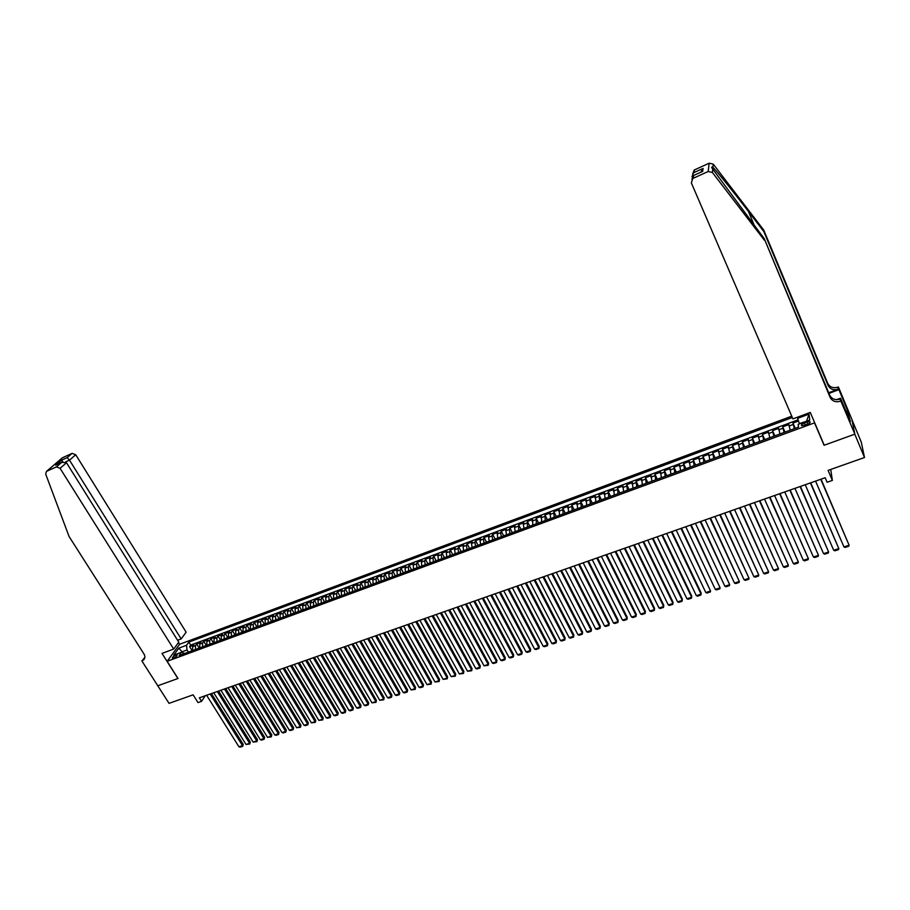 <?xml version="1.0" encoding="UTF-8"?>
<svg xmlns="http://www.w3.org/2000/svg" width="910" height="910" viewBox="0 0 910 910"><rect width="100%" height="100%" fill="white"/><g stroke="black" fill="none" stroke-linecap="round" stroke-linejoin="round"><path stroke-width="1.36" d="M173.673 658.032C176.244 656.77 177.393 655.723 177.109 654.859L175.857 655.041C173.287 656.281 172.149 657.338 172.422 658.203L173.673 658.032M791.745 416.177L179.645 644.246L167.133 661.297L814.53 422.854L814.45 422.229M851.931 419.635L861.292 442.18L864.5 457.514L828.077 470.39L832.366 480.435L830.739 469.446M167.133 661.297L178.007 678.485L157.794 685.776L177.905 678.519L162.014 653.403L173.685 649.058L60.071 468.309L56.397 466.887L46.478 471.391L45.682 474.076L69.058 536.479L143.928 653.903C145.361 656.451 145.156 658.544 143.325 660.159L141.846 660.899L169.032 703.35L193.113 694.831L198.016 702.588L201.565 701.348L205.239 695.752M823.971 444.615L824.062 445.274L854.786 434.184L864.5 457.514M798.502 421.012L792.951 423.07L795.226 428.337M790.244 430.18L788.856 424.595L782.725 426.858L785 432.113M779.984 433.956L778.641 428.371L772.544 430.635L774.831 435.856M769.78 437.721L768.495 432.136L762.432 434.377L764.718 439.587M759.634 441.464L758.405 435.867L752.377 438.108L754.674 443.295M749.556 445.183L748.373 439.587L742.378 441.805L744.687 446.981M739.534 448.88L738.397 443.284L732.436 445.49L734.745 450.643M729.558 452.554L728.478 446.958L722.551 449.153L724.872 454.283M719.651 456.206L718.616 450.609L712.723 452.793L715.055 457.901M709.8 459.846L708.81 454.249L702.952 456.411L705.284 461.507M700.006 463.452L699.062 457.855L693.238 460.016L695.581 465.09M690.269 467.046L689.37 461.45L683.581 463.599L685.924 468.65M680.578 470.618L679.724 465.021L673.969 467.149L676.323 472.188M670.954 474.167L670.147 468.57L664.414 470.697L666.78 475.702M661.377 477.704L660.614 472.108L654.927 474.212L657.282 479.206M651.856 481.208L651.139 475.611L645.474 477.716L647.84 482.687M642.38 484.7L641.709 479.104L636.09 481.197L638.456 486.145M632.973 488.17L632.348 482.573L626.74 484.655L629.129 489.591M623.612 491.627L623.02 486.031L617.458 488.09L619.846 493.015M614.295 495.063L613.761 489.466L608.221 491.514L610.61 496.416M605.036 498.475L604.536 492.879L599.03 494.915L601.43 499.806M595.834 501.865L595.379 496.28L589.896 498.305L592.308 503.173M586.677 505.243L586.256 499.647L580.819 501.672L583.219 506.517M577.577 508.599L577.202 503.014L571.787 505.016L574.199 509.85M568.511 511.943L568.181 506.347L562.801 508.349L565.212 513.16M559.514 515.265L559.218 509.668L553.86 511.659L556.283 516.448M550.55 518.563L550.3 512.978L544.976 514.946L547.399 519.724M541.643 521.851L541.427 516.266L536.138 518.222L538.561 522.988M532.794 525.115L532.612 519.53L527.345 521.476L529.779 526.23M523.978 528.369L523.307 524.342L523.841 522.784L518.598 524.717L521.043 529.449M515.219 531.599L514.571 527.572L515.117 526.014L509.907 527.948L512.341 532.657M506.495 534.807L505.869 530.792L506.438 529.222L501.251 531.144L503.696 535.842M497.827 538.003L497.224 533.999L497.804 532.43L492.651 534.341L495.097 539.016M489.205 541.188L488.613 537.184L489.216 535.603L484.086 537.503L486.543 542.167M480.628 544.351L480.059 540.347L480.685 538.765L475.577 540.665L478.034 545.306M472.097 547.501L471.539 543.497L472.188 541.916L467.114 543.793L469.571 548.423M463.611 550.63L463.076 546.626L463.736 545.044L458.685 546.921L461.154 551.528M455.171 553.735L454.647 549.742L455.33 548.161L450.313 550.027L452.782 554.622M446.776 556.829L446.275 552.848L446.969 551.255L441.976 553.109L444.455 557.693M438.427 559.912L437.938 555.93L438.654 554.338L433.683 556.181L436.163 560.753M430.123 562.971L429.656 559.002L430.385 557.409L425.436 559.24L427.927 563.79M421.865 566.02L421.41 562.05L422.149 560.458L417.235 562.278L419.726 566.816M413.64 569.057L413.197 565.087L413.97 563.483L409.079 565.303L411.57 569.819M405.462 572.072L405.041 568.113L405.826 566.509L400.957 568.306L403.448 572.811M397.329 575.074L396.919 571.116L397.727 569.512L392.881 571.298L395.384 575.791M389.241 578.055L388.843 574.096L389.662 572.492L384.85 574.278L387.353 578.749M381.188 581.024L380.812 577.077L381.643 575.461L376.854 577.236L379.356 581.695M373.18 583.97L372.816 580.034L373.669 578.419L368.903 580.182L371.405 584.63M365.217 586.916L364.864 582.98L365.729 581.353L360.997 583.117L363.5 587.541M357.289 589.839L356.959 585.904L357.835 584.288L353.125 586.029L355.628 590.442M349.406 592.74L349.087 588.815L349.986 587.189L345.288 588.929L347.802 593.331M341.557 595.64L341.261 591.716L342.171 590.089L337.496 591.818L340.022 596.209M333.754 598.518L333.47 594.594L334.391 592.967L329.75 594.696L332.275 599.064M325.985 601.373L325.723 597.461L326.656 595.834L322.038 597.552L324.563 601.908M318.261 604.229L318.011 600.316L318.966 598.689L314.371 600.395L316.896 604.729M310.572 607.061L310.333 603.159L311.311 601.521L306.727 603.216L309.263 607.55M302.928 609.882L302.7 605.98L303.69 604.342L299.14 606.037L301.665 610.348M295.318 612.692L295.102 608.79L296.114 607.152L291.575 608.836L294.112 613.135M287.753 615.479L287.549 611.588L288.561 609.95L284.056 611.622L286.593 615.899M280.212 618.254L280.03 614.375L281.065 612.726L276.572 614.386L279.12 618.663M272.727 621.018L272.545 617.139L273.591 615.501L269.132 617.151L271.669 621.405M265.265 623.771L265.106 619.892L266.164 618.254L261.727 619.892L264.264 624.135M257.849 626.512L257.701 622.633L258.77 620.984L254.356 622.622L256.904 626.854M250.466 629.231L250.33 625.363L251.41 623.714L247.019 625.341L249.567 629.561M243.118 631.938L242.993 628.082L244.096 626.421L239.717 628.048L242.276 632.245M235.804 634.634L235.701 630.778L236.816 629.129L232.46 630.744L235.007 634.93M228.535 637.318L228.433 633.462L229.559 631.813L225.236 633.417L227.784 637.591M221.289 639.992L221.21 636.147L222.347 634.486L218.036 636.079L220.595 640.242M214.089 642.642L214.021 638.797L215.169 637.148L210.881 638.729L213.44 642.881M206.923 645.281L206.866 641.448L208.026 639.787L203.76 641.368L206.32 645.509M199.79 647.92L199.745 644.087L200.917 642.426L196.674 643.996L199.233 648.125M832.366 480.435L827.122 482.266L825.165 477.727L199.335 697.822L201.565 701.348M806.806 422.035L804.497 422.888C801.881 424.037 800.948 424.981 801.721 425.732L807.09 424.504C809.718 423.355 810.639 422.399 809.866 421.66L806.806 422.035L807.75 424.242M184.741 653.471L181.488 652.277L179.133 655.53L798.502 427.131L798.218 424.333L809.752 420.067L809.024 414.118L797.615 418.35L797.501 417.189M181.488 652.277L173.708 655.154L178.815 648.147L186.55 645.281L188.848 642.096L792.326 417.508M794.362 428.655L792.951 423.07M798.104 419.817L190.713 645.088L189.621 646.612L192.181 650.718M192.692 650.536L192.658 646.703L193.853 645.042L189.621 646.612M195.525 649.49L195.491 645.656L196.674 643.996M202.634 646.862L202.589 643.029L203.76 641.368M209.789 644.235L209.721 640.39L210.881 638.729M216.967 641.584L216.887 637.739L218.036 636.079M224.179 638.922L224.099 635.078L225.236 633.417M231.436 636.249L231.333 632.393L232.46 630.744M238.727 633.553L238.613 629.697L239.717 628.048M246.053 630.857L245.927 626.99L247.019 625.341M253.412 628.139L253.276 624.271L254.356 622.622M260.806 625.409L260.658 621.541L261.727 619.892M268.245 622.667L268.075 618.8L269.132 617.151M275.719 619.915L275.537 616.036L276.572 614.386M283.226 617.151L283.033 613.26L284.056 611.622M290.779 614.364L290.563 610.473L291.575 608.836M298.355 611.565L298.139 607.675L299.14 606.037M305.988 608.756L305.749 604.854L306.727 603.216M313.643 605.935L313.404 602.022L314.371 600.395M321.344 603.091L321.082 599.178L322.038 597.552M329.09 600.236L328.817 596.323L329.75 594.696M336.871 597.369L336.575 593.445L337.496 591.818M344.685 594.48L344.389 590.556L345.288 588.929M352.557 591.58L352.227 587.655L353.125 586.029M360.451 588.668L360.121 584.732L360.997 583.117M368.391 585.744L368.038 581.797L368.903 580.182M376.376 582.798L376.012 578.851L376.854 577.236M384.407 579.841L384.02 575.882L384.85 574.278M392.472 576.86L392.073 572.913L392.881 571.298M400.582 573.869L400.161 569.91L400.957 568.306M408.726 570.866L408.294 566.907L409.079 565.303M416.928 567.84L416.473 563.881L417.235 562.278M425.163 564.803L424.697 560.833L425.436 559.24M433.444 561.754L432.967 557.773L433.683 556.181M441.771 558.683L441.27 554.702L441.976 553.109M450.132 555.601L449.62 551.608L450.313 550.027M458.549 552.495L458.014 548.502L458.685 546.921M467.001 549.378L466.455 545.374L467.114 543.793M475.509 546.239L474.94 542.235L475.577 540.665M484.052 543.088L483.472 539.084L484.086 537.503M492.651 539.914L492.048 535.91L492.651 534.341M501.296 536.729L500.671 532.714L501.251 531.144M509.975 533.533L509.338 529.506L509.907 527.948M518.711 530.303L518.598 524.717M527.493 527.072L527.345 521.476M536.331 523.807L536.138 518.222M545.204 520.543L544.976 514.946M554.133 517.244L553.86 511.659M563.108 513.934L562.801 508.349M572.128 510.612L571.787 505.016M581.206 507.257L580.819 501.672M590.328 503.901L589.896 498.305M599.508 500.511L599.03 494.915M608.733 497.11L608.221 491.514M618.015 493.686L617.458 488.09M627.343 490.251L626.74 484.655M636.727 486.782L636.09 481.197M646.168 483.312L645.474 477.716M655.655 479.809L654.927 474.212M665.199 476.294L664.414 470.697M674.799 472.745L673.969 467.149M684.445 469.196L683.581 463.599M694.159 465.613L693.238 460.016M703.919 462.007L702.952 456.411M713.736 458.39L712.723 452.793M723.609 454.75L722.551 449.153M733.54 451.087L732.436 445.49M743.538 447.401L742.378 441.805M753.582 443.693L752.377 438.108M763.683 439.974L762.432 434.377M773.853 436.22L772.544 430.635M784.079 432.455L782.725 426.858M806.658 421.216L799.355 423.594L797.615 418.35M824.062 445.274L814.53 422.854M182.614 652.629L182.08 651.788L181.693 652.333M188.37 652.129L187.016 649.967L182.08 651.788L178.815 648.147M190.713 645.088L188.848 642.096M186.55 645.281L187.016 649.967M806.624 420.909L809.024 414.118M820.752 479.274L849.098 545.215L821.036 479.172M815.565 481.094L843.957 546.91L849.098 545.215L848.768 546.25L845.163 547.433L843.957 546.91M763.74 230.082L763.831 231.549L748.418 211.427C733.653 192.078 716.921 171.296 712.928 167.383C711.313 166.61 711.256 167.19 712.746 169.124L764.252 238.659L829.749 395.247C831.888 399.115 835.323 400.4 840.055 399.092L854.843 434.161L824.221 445.217L810.287 412.435L792.917 418.896L691.35 182.91L692.76 178.519L708.173 171.489L709.152 163.197L713.258 164.141L763.74 230.082L827.759 383.417C829.852 387.205 833.219 388.468 837.837 387.182L838.417 386.966L851.874 419.351L854.843 434.161M764.252 238.659L830.102 397.351C832.252 401.23 835.698 402.527 840.453 401.219M828.714 392.779L838.224 389.207C833.571 390.492 830.204 389.241 828.1 385.43L763.831 231.549M692.681 174.026L694.171 170.056L709.152 163.197M712.746 169.124L712.405 172.479L764.343 240.194M845.925 411.161L847.597 410.546L846.163 411.741M849.087 418.782L850.384 421.558L847.722 411.161M849.212 418.736L840.521 398.193L841.056 401.003M838.417 386.966L838.929 389.651L828.964 393.393M847.597 410.546L838.929 389.651M836.586 399.661L840.521 398.193M712.405 172.479L708.173 171.489M848.882 413.948L847.312 414.516M694.637 169.806L691.975 176.779M694.193 172.479L703.089 168.441L700.848 172.195M703.089 168.441L702.679 171.399L701.712 171.842M702.679 171.399L693.249 175.63L691.907 179.293M177.587 640.253L181.17 638.911L186.129 632.177L75.723 454.75L69.49 460.153L65.531 461.939M181.17 638.911L69.49 460.153L67.135 457.65L72.129 453.351L62.517 457.741L46.615 471.323M141.846 660.899L144.861 657.361M179.577 644.337L178.474 642.574M173.685 649.058L178.781 642.153L66.487 462.746L60.071 468.309M61.812 458.287L62.517 457.741M72.129 453.351L75.723 454.75M144.77 657.93L142.233 660.751M56.397 466.887L61.8 462.303L66.487 462.746M61.561 462.451L56.591 464.669M55.635 465.135L61.243 460.335L62.904 461.859M810.389 482.914L838.838 548.605L810.696 482.812M805.236 484.734L833.719 550.288L838.838 548.605L838.508 549.629L834.936 550.812L833.719 550.288M800.083 486.543L828.623 551.972L800.413 486.429M794.953 488.351L823.55 553.655L828.623 551.972L828.316 552.996L824.756 554.167L823.55 553.655M789.846 490.149L818.477 555.327L790.187 490.024M784.738 491.935L813.426 557L818.477 555.327L818.17 556.34L814.632 557.511L813.426 557M779.654 493.732L808.387 558.66L780.018 493.595M774.592 495.506L803.359 560.321L808.387 558.66L808.091 559.673L804.577 560.833L803.359 560.321M769.53 497.292L798.354 561.982L769.917 497.156M764.491 499.067L793.361 563.631L798.354 561.982L798.07 562.983L794.578 564.132L793.361 563.631M759.463 500.83L788.379 565.269L759.861 500.693M754.447 502.593L783.408 566.919L788.379 565.269L788.106 566.27L784.625 567.419L783.408 566.919M749.453 504.345L778.448 568.557L749.874 504.197M744.471 506.108L773.511 570.183L778.448 568.557L778.198 569.546L774.74 570.684L773.511 570.183M739.5 507.848L768.586 571.81L739.944 507.7M734.552 509.589L763.672 573.437L768.586 571.81L768.336 572.799L764.901 573.926L763.672 573.437M729.604 511.329L758.781 575.052L730.059 511.17M724.678 513.058L753.901 576.667L758.781 575.052L758.542 576.03L755.118 577.156L753.901 576.667M719.764 514.787L749.021 578.271L720.242 514.628M714.873 516.516L744.164 579.875L749.021 578.271L748.793 579.249L745.404 580.364L744.164 579.875M709.982 518.234L739.33 581.479L710.482 518.052M705.113 519.94L734.495 583.071L739.33 581.479L739.102 582.445L735.724 583.56L734.495 583.071M700.256 521.646L729.683 584.664L700.768 521.476M695.422 523.352L724.883 586.256L729.683 584.664L729.467 585.63L726.112 586.734L724.883 586.256M690.588 525.047L720.094 587.837L691.122 524.865M685.776 526.742L715.317 589.418L720.094 587.837L719.89 588.793L716.545 589.896L715.317 589.418M680.976 528.437L710.551 590.988L681.522 528.244M676.187 530.12L705.796 592.558L710.551 590.988L710.369 591.932L707.036 593.036L705.796 592.558M671.409 531.793L701.064 594.116L701.132 592.91L671.967 531.599M666.643 533.476L696.343 595.686L701.064 594.116L700.893 595.06L697.583 596.152L696.343 595.686M661.9 535.137L691.634 597.233L691.714 596.027L662.48 534.943M657.168 536.809L686.936 598.791L691.634 597.233L691.463 598.177L688.176 599.258L686.936 598.791M652.447 538.47L682.25 600.338L682.352 599.121L653.039 538.254M647.738 540.119L677.586 601.874L682.25 600.338L682.09 601.271L678.826 602.352L677.586 601.874M643.04 541.78L672.922 603.421L673.036 602.204L643.654 541.564M638.365 543.418L668.281 604.957L672.922 603.421L672.774 604.342L669.521 605.412L668.281 604.957M633.69 545.067L663.64 606.481L663.777 605.264L634.315 544.84M629.038 546.705L659.022 608.005L663.64 606.481L663.504 607.402L660.273 608.471L659.022 608.005M624.396 548.332L654.415 609.529L654.563 608.312L625.034 548.104M619.767 549.958L649.82 611.054L654.415 609.529L654.29 610.451L651.071 611.509L649.82 611.054M615.149 551.585L645.236 612.566L645.406 611.338L615.808 551.358M610.542 553.2L640.674 614.079L645.236 612.566L645.122 613.476L641.925 614.534L640.674 614.079M645.406 611.338L645.122 613.476M605.946 554.816L636.113 615.581L636.283 614.352L606.629 554.577M601.373 556.431L631.563 617.082L636.113 615.581L635.999 616.48L632.825 617.537L631.563 617.082M636.283 614.352L635.999 616.48M596.801 558.035L627.035 618.584L627.229 617.355L597.495 557.796M592.251 559.639L622.508 620.074L627.035 618.584L626.933 619.482L623.771 620.518L622.508 620.074M627.229 617.355L626.933 619.482M587.712 561.231L618.004 621.564L618.208 620.336L588.417 560.981M583.185 562.824L613.511 623.043L618.004 621.564L617.913 622.451L614.762 623.498L613.511 623.043M618.208 620.336L617.913 622.451M578.669 564.416L609.029 624.533L609.245 623.304L579.386 564.166M574.164 565.997L604.547 626.012L609.029 624.533L608.938 625.42L605.81 626.455L604.547 626.012M609.245 623.304L608.938 625.42M569.671 567.578L600.088 627.479L600.327 626.251L570.411 567.317M565.19 569.159L595.64 628.946L600.088 627.479L600.02 628.366L596.903 629.39L595.64 628.946M600.327 626.251L600.02 628.366M560.719 570.729L591.204 630.414L591.455 629.185L561.481 570.456M556.26 572.288L586.779 631.881L591.204 630.414L591.147 631.29L588.053 632.313L586.779 631.881M591.455 629.185L591.147 631.29M551.824 573.857L582.366 633.337L582.628 632.097L552.597 573.584M547.388 575.416L577.975 634.793L582.366 633.337L582.32 634.202L579.238 635.226L577.975 634.793M582.628 632.097L582.32 634.202M542.974 576.963L573.584 636.238L573.857 635.009L543.759 576.69M538.561 578.521L569.205 637.683L573.584 636.238L573.539 637.102L570.468 638.115L569.205 637.683M573.857 635.009L573.539 637.102M534.17 580.068L564.837 639.127L565.133 637.887L534.966 579.784M529.791 581.604L560.48 640.572L564.837 639.127L564.803 639.992L561.754 640.993L560.48 640.572M565.133 637.887L564.803 639.992M525.411 583.139L556.146 642.005L556.442 640.765L526.23 582.855M521.055 584.675L551.813 643.427L556.146 642.005L556.112 642.858L553.087 643.859L551.813 643.427M556.442 640.765L556.112 642.858M516.709 586.199L547.49 644.86L547.809 643.62L517.54 585.915M512.375 587.735L543.179 646.282L547.49 644.86L547.467 645.713L544.453 646.703L543.179 646.282M547.809 643.62L547.467 645.713M508.053 589.248L538.891 647.704L539.221 646.464L508.883 588.952M503.73 590.772L534.602 649.114L538.891 647.704L538.879 648.546L535.876 649.535L534.602 649.114M539.221 646.464L538.879 648.546M499.431 592.285L530.325 650.525L530.666 649.285L500.284 591.978M495.142 593.786L526.071 651.935L530.325 650.525L530.325 651.367L527.345 652.356L526.071 651.935M530.666 649.285L530.325 651.367M490.865 595.299L521.817 653.346L522.169 652.106L491.73 594.992M486.6 596.789L517.574 654.745L521.817 653.346L521.817 654.176L518.848 655.154L517.574 654.745M522.169 652.106L521.817 654.176M482.346 598.291L513.342 656.144L513.706 654.893L483.221 597.984M478.103 599.781L509.122 657.532L513.342 656.144L513.354 656.974L510.408 657.953L509.122 657.532M513.706 654.893L513.354 656.974M473.86 601.271L504.913 658.92L505.3 657.68L474.758 600.953M469.64 602.761L500.716 660.307L504.913 658.92L504.936 659.75L502.001 660.717L500.716 660.307M505.3 657.68L504.936 659.75M465.431 604.24L496.541 661.695L496.928 660.444L466.341 603.921M461.233 605.719L492.367 663.071L496.541 661.695L496.564 662.514L493.641 663.481L492.367 663.071M496.928 660.444L496.564 662.514M457.048 607.186L488.204 664.448L488.602 663.208L457.969 606.868M452.861 608.654L484.04 665.824L488.204 664.448L488.238 665.267L484.04 665.824M488.602 663.208L488.238 665.267M448.698 610.121L479.9 667.189L480.321 665.938L449.631 609.791M444.546 611.588L475.771 668.554L479.9 667.189L479.945 667.997L477.056 668.952L475.771 668.554M480.321 665.938L479.945 667.997M440.394 613.044L471.653 669.919L472.074 668.668L441.35 612.714M436.265 614.5L467.535 671.273L471.653 669.919L471.698 670.727L467.535 671.273M472.074 668.668L471.698 670.727M432.136 615.945L463.44 672.627L463.884 671.375L433.103 615.604M428.03 617.389L459.357 673.98L463.44 672.627L463.497 673.434L459.357 673.98M463.884 671.375L463.497 673.434M423.923 618.834L455.273 675.322L455.728 674.071L424.902 618.493M419.84 620.279L451.201 676.676L455.273 675.322L455.341 676.13L451.201 676.676M455.728 674.071L455.341 676.13M415.756 621.712L447.151 678.007L447.606 676.756L416.735 621.359M411.684 623.145L443.102 679.349L447.151 678.007L447.22 678.803L443.102 679.349M447.606 676.756L447.22 678.803M407.623 624.567L439.064 680.68L439.541 679.429L408.624 624.214M403.574 625.989L435.037 682.011L439.064 680.68L439.143 681.476L435.037 682.011M439.541 679.429L439.143 681.476M399.536 627.411L431.022 683.342L431.511 682.09L400.548 627.058M395.509 628.833L427.017 684.661L431.022 683.342L431.113 684.127L427.017 684.661M431.511 682.09L431.113 684.127M391.493 630.243L423.025 685.981L423.514 684.73L392.517 629.879M387.489 631.654L419.032 687.3L423.025 685.981L423.116 686.766L420.329 687.687L419.032 687.3M423.514 684.73L423.116 686.766M383.497 633.053L415.062 688.608L415.563 687.357L384.521 632.689M379.504 634.463L411.092 689.928L415.062 688.608L415.165 689.393L411.092 689.928M415.563 687.357L415.165 689.393M375.534 635.851L407.134 691.225L407.657 689.973L376.569 635.487M371.564 637.25L403.187 692.533L407.134 691.225L407.248 691.998L404.484 692.919L403.187 692.533M407.657 689.973L407.248 691.998M367.606 638.638L399.262 693.83L399.786 692.578L368.664 638.274M363.659 640.026L395.327 695.126L399.262 693.83L399.376 694.603L396.623 695.513L395.327 695.126M399.786 692.578L399.376 694.603M359.723 641.413L391.414 696.423L391.96 695.172L360.792 641.038M355.799 642.79L387.512 697.72L391.414 696.423L391.539 697.185L388.809 698.095L387.512 697.72M391.96 695.172L391.539 697.185M351.886 644.166L383.611 699.005L384.168 697.742L352.966 643.791M347.984 645.543L379.732 700.29L383.611 699.005L383.747 699.767L379.732 700.29M384.168 697.742L383.747 699.767M344.082 646.919L375.853 701.564L376.41 700.302L345.174 646.532M340.203 648.284L371.985 702.85L375.853 701.564L375.989 702.327L371.985 702.85M376.41 700.302L375.989 702.327M336.325 649.649L368.129 704.124L368.698 702.861L337.428 649.262M332.457 651.003L364.284 705.386L368.129 704.124L368.266 704.875L365.581 705.762L364.284 705.386M368.698 702.861L368.266 704.875M328.601 652.356L360.44 706.66L361.02 705.398L329.716 651.969M324.756 653.71L356.618 707.923L360.44 706.66L360.587 707.4L357.914 708.287L356.618 707.923M361.02 705.398L360.587 707.4M320.923 655.063L352.796 709.186L353.387 707.923L322.038 654.665M317.089 656.406L348.985 710.448L352.796 709.186L352.955 709.925L350.282 710.812L348.985 710.448M353.387 707.923L352.955 709.925M313.279 657.748L345.186 711.7L345.789 710.437L314.405 657.35M309.468 659.09L341.398 712.951L345.186 711.7L345.345 712.439L342.695 713.315L341.398 712.951M345.789 710.437L345.345 712.439M305.669 660.421L337.61 714.202L338.224 712.939L306.818 660.023M301.881 661.752L333.845 715.442L337.61 714.202L337.781 714.93L335.142 715.806L333.845 715.442M338.224 712.939L337.781 714.93M298.105 663.083L330.08 716.693L330.705 715.431L299.253 662.685M294.339 664.414L326.326 717.933L330.08 716.693L330.25 717.421L327.634 718.286L326.326 717.933M330.705 715.431L330.25 717.421M290.574 665.733L322.584 719.162L323.209 717.899L291.735 665.324M286.821 667.053L318.853 720.402L322.584 719.162L322.766 719.89L318.853 720.402M323.209 717.899L322.766 719.89M283.078 668.372L315.122 721.63L315.759 720.367L284.25 667.951M279.347 669.68L311.402 722.859L315.122 721.63L315.315 722.358L311.402 722.859M315.759 720.367L315.315 722.358M275.628 670.988L307.705 724.087L308.353 722.813L276.811 670.579M271.908 672.297L303.997 725.304L307.705 724.087L307.887 724.804L305.305 725.657L303.997 725.304M308.353 722.813L307.887 724.804M268.211 673.605L300.311 726.521L300.971 725.259L269.406 673.184M264.514 674.902L296.637 727.738L300.311 726.521L300.516 727.238L296.637 727.738M300.971 725.259L300.516 727.238M260.829 676.198L292.963 728.956L293.634 727.682L262.034 675.777M257.155 677.484L289.3 730.161L292.963 728.956L293.168 729.661L290.608 730.514L289.3 730.161M293.634 727.682L293.168 729.661M253.481 678.78L285.649 731.367L286.32 730.104L254.698 678.348M249.829 680.066L281.998 732.573L285.649 731.367L285.854 732.072L283.306 732.914L281.998 732.573M286.32 730.104L285.854 732.072M246.178 681.351L278.369 733.779L279.051 732.505L247.395 680.919M242.538 682.625L274.74 734.973L278.369 733.779L278.585 734.472L276.048 735.314L274.74 734.973M279.051 732.505L278.585 734.472M238.898 683.91L271.123 736.167L271.817 734.905L240.138 683.478M235.28 685.184L267.517 737.362L271.123 736.167L271.339 736.872L267.517 737.362M271.817 734.905L271.339 736.872M231.663 686.447L263.911 738.556L264.617 737.282L232.903 686.015M228.057 687.721L260.317 739.739L263.911 738.556L264.139 739.25L261.625 740.08L260.317 739.739M264.617 737.282L264.139 739.25M224.463 688.984L256.734 740.922L257.45 739.648L225.714 688.54M220.88 690.246L253.162 742.105L256.734 740.922L256.973 741.616L253.162 742.105M257.45 739.648L256.973 741.616M217.297 691.509L249.59 743.277L250.318 742.014L218.559 691.065M213.725 692.76L246.041 744.46L249.59 743.277L249.84 743.97L246.041 744.46M250.318 742.014L249.84 743.97M210.164 694.011L242.492 745.631L243.22 744.357L211.438 693.568M206.615 695.263L238.955 746.803L242.492 745.631L242.731 746.314L240.263 747.133L238.955 746.803M243.22 744.357L242.731 746.314M788.97 426.016L793.088 424.504M192.658 646.703L195.491 645.656M199.745 644.087L202.589 643.029M206.866 641.448L209.721 640.39M214.021 638.797L216.887 637.739M221.21 636.147L224.099 635.078M228.433 633.462L231.333 632.393M235.701 630.778L238.613 629.697M242.993 628.082L245.927 626.99M250.33 625.363L253.276 624.271M257.701 622.633L260.658 621.541M265.106 619.892L268.075 618.8M272.545 617.139L275.537 616.036M280.03 614.375L283.033 613.26M287.549 611.588L290.563 610.473M295.102 608.79L298.139 607.675M302.7 605.98L305.749 604.854M310.333 603.159L313.404 602.022M318.011 600.316L321.082 599.178M325.723 597.461L328.817 596.323M333.47 594.594L336.575 593.445M341.261 591.716L344.389 590.556M349.087 588.815L352.227 587.655M356.959 585.904L360.121 584.732M364.864 582.98L368.038 581.797M372.816 580.034L376.012 578.851M380.812 577.077L384.02 575.882M388.843 574.096L392.073 572.913M396.919 571.116L400.161 569.91M405.041 568.113L408.294 566.907M413.197 565.087L416.473 563.881M421.41 562.05L424.697 560.833M429.656 559.002L432.967 557.773M437.938 555.93L441.27 554.702M446.275 552.848L449.62 551.608M454.647 549.742L458.014 548.502M463.076 546.626L466.455 545.374M471.539 543.497L474.94 542.235M480.059 540.347L483.472 539.084M488.613 537.184L492.048 535.91M497.224 533.999L500.671 532.714M505.869 530.792L509.338 529.506M514.571 527.572L518.063 526.287M523.307 524.342L526.822 523.034M532.1 521.089L535.637 519.781M540.949 517.813L544.499 516.493M549.833 514.525L553.405 513.206M558.774 511.215L562.357 509.884M567.76 507.894L571.366 506.551M576.792 504.549L580.421 503.207M585.881 501.183L589.521 499.829M595.015 497.804L598.678 496.439M604.194 494.403L607.891 493.038M613.431 490.979L617.151 489.614M622.724 487.544L626.455 486.167M632.063 484.086L635.817 482.698M641.459 480.616L645.236 479.217M650.912 477.113L654.699 475.714M660.41 473.598L664.22 472.188M669.965 470.06L673.798 468.65M679.565 466.512L683.433 465.078M689.234 462.928L693.113 461.495M698.948 459.334L702.85 457.889M708.719 455.717L712.644 454.272M718.547 452.077L722.506 450.621M728.444 448.425L732.413 446.958M738.385 444.74L742.378 443.261M748.384 441.043L752.399 439.553M758.439 437.323L762.478 435.822M768.563 433.57L772.624 432.068M778.732 429.804L782.827 428.291M805.441 425.118L804.497 422.888M748.418 211.427L754.527 225.976M829.749 395.247L830.102 397.351M828.1 385.43L827.759 383.417M693.704 175.471L693.249 178.258M713.258 164.141L712.928 167.383M838.224 389.207L837.837 387.182M61.243 460.335L67.135 457.65M810.173 422.365L809.866 421.66M694.171 170.056L693.704 172.843M702.213 171.558L702.588 168.805M693.488 175.539L702.463 171.467M693.249 175.63L692.76 178.519M144.599 658.499L143.325 660.159M46.478 471.391L62.381 457.798M55.874 464.999L61.8 462.303"/></g></svg>

